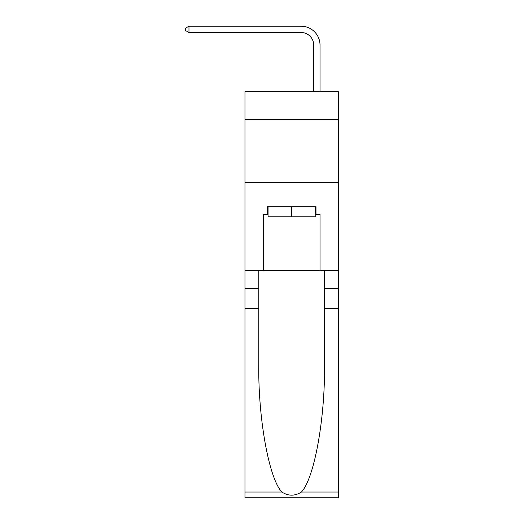 <?xml version="1.0" encoding="UTF-8"?>
<svg xmlns="http://www.w3.org/2000/svg" width="524" height="524" viewBox="0 0 524 524"><rect width="100%" height="100%" fill="white"/><g stroke="black" fill="none" stroke-linecap="round" stroke-linejoin="round"><path stroke-width="0.79" d="M338.308 119.413L338.308 91.661L244.97 91.661L244.97 119.413L338.308 119.413L338.308 270.764L320.02 270.764L320.02 214.257L315.985 214.257L315.985 206.692L267.299 206.692L267.299 214.257L268.052 214.257M244.97 308.603L258.784 308.603L258.784 364.855C258.109 418.617 269.022 478.674 281.879 492.043C288.383 496.195 294.888 496.195 301.398 492.043L338.308 492.043L338.308 497.8L244.97 497.8L244.97 119.413M313.712 91.661L313.712 45.116A12.615 12.615 100.3 0 0 301.103 32.508L188.968 32.508L185.692 30.615L185.692 28.093L188.968 26.2L301.103 26.2A18.916 18.916 -66.8 0 1 320.02 45.116L320.02 91.661M315.225 206.692L315.225 216.785L268.052 216.785L268.052 206.692M291.639 206.692L291.639 216.785M301.398 492.043C314.262 478.674 325.168 418.617 324.5 364.855L324.5 270.764M324.5 308.603L338.308 308.603L338.308 270.764M258.784 270.764L258.784 308.603M338.308 492.043L338.308 308.603M244.97 270.764L263.264 270.764L263.264 214.257L267.299 214.257M244.97 182.476L338.308 182.476M263.264 270.764L320.02 270.764M315.225 214.257L315.985 214.257M313.712 45.116A12.615 12.615 113.2 0 0 301.103 32.508A12.615 12.615 113.2 0 1 313.712 45.116A12.615 12.615 113.2 0 0 301.103 32.508A12.615 12.615 113.2 0 1 313.712 45.116A12.615 12.615 113.2 0 0 301.103 32.508A12.615 12.615 113.2 0 1 313.712 45.116A12.615 12.615 113.2 0 0 301.103 32.508A12.615 12.615 113.2 0 1 313.712 45.116A12.615 12.615 113.2 0 0 301.103 32.508A12.615 12.615 113.2 0 1 313.712 45.116A12.615 12.615 113.2 0 0 301.103 32.508A12.615 12.615 113.2 0 1 313.712 45.116A12.615 12.615 113.2 0 0 301.103 32.508A12.615 12.615 113.2 0 1 313.712 45.116A12.615 12.615 113.2 0 0 301.103 32.508A12.615 12.615 113.2 0 1 313.712 45.116A12.615 12.615 113.2 0 0 301.103 32.508A12.615 12.615 113.2 0 1 313.712 45.116A12.615 12.615 113.2 0 0 301.103 32.508A12.615 12.615 113.2 0 1 313.712 45.116A12.615 12.615 113.2 0 0 301.103 32.508A12.615 12.615 113.2 0 1 313.712 45.116A12.615 12.615 113.2 0 0 301.103 32.508A12.615 12.615 113.2 0 1 313.712 45.116A12.615 12.615 113.2 0 0 301.103 32.508A12.615 12.615 113.2 0 1 313.712 45.116A12.615 12.615 113.2 0 0 301.103 32.508A12.615 12.615 113.2 0 1 313.712 45.116A12.615 12.615 113.2 0 0 301.103 32.508A12.615 12.615 113.2 0 1 313.712 45.116A12.615 12.615 113.2 0 0 301.103 32.508A12.615 12.615 113.2 0 1 313.712 45.116A12.615 12.615 113.2 0 0 301.103 32.508A12.615 12.615 113.2 0 1 313.712 45.116A12.615 12.615 113.2 0 0 301.103 32.508A12.615 12.615 113.2 0 1 313.712 45.116A12.615 12.615 113.2 0 0 301.103 32.508A12.615 12.615 113.2 0 1 313.712 45.116A12.615 12.615 113.2 0 0 301.103 32.508A12.615 12.615 113.2 0 1 313.712 45.116A12.615 12.615 113.2 0 0 301.103 32.508A12.615 12.615 113.2 0 1 313.712 45.116A12.615 12.615 113.2 0 0 301.103 32.508A12.615 12.615 113.2 0 1 313.712 45.116A12.615 12.615 113.2 0 0 301.103 32.508A12.615 12.615 113.2 0 1 313.712 45.116A12.615 12.615 113.2 0 0 301.103 32.508A12.615 12.615 113.2 0 1 313.712 45.116A12.615 12.615 113.2 0 0 301.103 32.508A12.615 12.615 113.2 0 1 313.712 45.116A12.615 12.615 113.2 0 0 301.103 32.508A12.615 12.615 113.2 0 1 313.712 45.116A12.615 12.615 113.2 0 0 301.103 32.508A12.615 12.615 113.2 0 1 313.712 45.116A12.615 12.615 113.2 0 0 301.103 32.508A12.615 12.615 113.2 0 1 313.712 45.116A12.615 12.615 113.2 0 0 301.103 32.508A12.615 12.615 113.2 0 1 313.712 45.116A12.615 12.615 113.2 0 0 301.103 32.508A12.615 12.615 113.2 0 1 313.712 45.116A12.615 12.615 113.2 0 0 301.103 32.508M188.968 26.2L188.968 32.508M324.5 288.423L338.308 288.423M258.784 288.423L244.97 288.423M244.97 492.043L281.879 492.043"/></g></svg>
